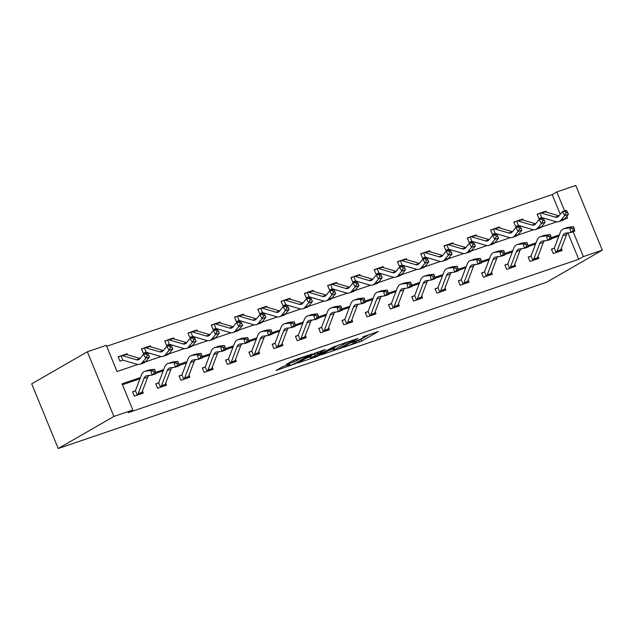 <?xml version="1.0" encoding="UTF-8"?>
<svg xmlns="http://www.w3.org/2000/svg" width="634" height="634" viewBox="0 0 634 634"><rect width="100%" height="100%" fill="white"/><g stroke="black" fill="none" stroke-linecap="round" stroke-linejoin="round"><path stroke-width="0.95" d="M343.351 347.432L361.665 341.132L378.316 331.479L362.68 337.003A5.96 0.539 157.7 0 1 365.279 336.424A5.96 0.539 157.7 0 1 364.455 337.09L363.092 337.874A5.96 0.539 157.7 0 1 355.492 341.147L351.815 342.55L354.216 341.885A5.96 0.539 157.7 0 1 356.815 341.306A5.96 0.539 157.7 0 1 355.991 341.972L354.62 342.756A5.96 0.539 157.7 0 1 347.02 346.029L343.351 347.432M282.463 366.793L276.044 370.494L295.698 363.591L312.348 353.938L294.255 360.001L286.069 364.431L294.279 361.737L299.406 359.121A4.985 0.452 157.7 0 1 304.502 356.839A4.985 0.452 157.7 0 1 307.934 355.896A4.985 0.452 157.7 0 1 307.236 356.459L296.45 362.672A4.985 0.452 157.7 0 1 291.347 364.962A4.985 0.452 157.7 0 1 287.923 365.897A4.985 0.452 157.7 0 1 288.613 365.342L289.857 364.281L282.463 366.793M583.351 256.611L578.715 259.282L128.187 412.671L132.823 410L113.882 416.451L58.225 448.523L546.651 282.233L602.3 250.161L583.351 256.611L573.152 231.735M321.034 354.961L341.243 348.082L357.885 338.429L337.423 345.522L321.034 354.961M316.097 356.863L298.004 362.925L314.654 353.273L325.234 349.548L318.07 353.796L323.784 351.941L335.315 346.093L318.474 355.832L316.097 356.863L315.938 356.474M137.871 364.455L117.052 371.54L106.298 345.316L87.349 351.767L31.7 383.839L58.225 448.523M578.715 259.282L567.961 233.066L567.24 233.312M558.839 236.165L551.382 238.709M545.644 240.658L543.964 241.229M535.571 244.09L528.114 246.626M522.368 248.583L520.696 249.154M512.296 252.015L504.838 254.551M499.101 256.508L497.421 257.079M489.028 259.94L481.571 262.476M475.825 264.433L474.153 265.004M465.752 267.857L458.295 270.401M452.557 272.351L450.877 272.929M442.484 275.782L435.027 278.326M429.281 280.276L427.609 280.846M419.209 283.707L411.751 286.243M406.014 288.201L404.333 288.771M395.933 291.632L388.476 294.168M382.738 296.126L381.058 296.696M372.665 299.557L365.208 302.093M359.462 304.051L357.79 304.621M349.389 307.474L341.932 310.018M336.194 311.968L334.514 312.538M326.122 315.399L318.664 317.943M312.919 319.893L311.246 320.463M302.846 323.324L295.389 325.86M289.651 327.818L287.971 328.388M279.578 331.249L272.121 333.785M266.375 335.743L264.703 336.313M256.302 339.174L248.845 341.71M243.107 343.668L241.427 344.238M233.027 347.091L225.577 349.635M219.832 351.585L218.159 352.155M209.759 355.016L202.301 357.552M196.556 359.51L194.884 360.08M186.483 362.941L179.026 365.477M173.288 367.435L171.608 368.005M163.215 370.866L155.758 373.402M150.012 375.36L148.34 375.93M139.94 378.783L122.465 384.735M553.862 248.322L551.437 249.146L553.228 253.521L562.184 250.47L561.336 248.401M530.587 256.247L528.162 257.071L529.961 261.446L538.908 258.395L538.06 256.326M507.311 264.172L504.894 264.996L506.685 269.363L515.632 266.32L514.784 264.251M484.043 272.097L481.618 272.921L483.409 277.288L492.364 274.245L491.516 272.176M460.767 280.014L458.35 280.838L460.141 285.213L469.089 282.162L468.241 280.101M437.5 287.939L435.075 288.763L436.866 293.138L445.821 290.087L444.973 288.018M414.224 295.864L411.807 296.688L413.598 301.055L422.545 298.012L421.697 295.943M390.956 303.789L388.531 304.613L390.322 308.98L399.277 305.937L398.429 303.868M367.68 311.714L365.255 312.538L367.054 316.905L376.002 313.862L375.154 311.793M342.106 320.749L344.436 319.615L341.988 320.455L343.779 324.83L352.734 321.779L351.886 319.718M321.137 327.556L318.712 328.38L320.503 332.755L329.458 329.704L328.61 327.635M297.861 335.481L295.444 336.305L297.235 340.672L306.182 337.629L305.334 335.56M274.593 343.406L272.168 344.23L273.959 348.597L282.915 345.554L282.067 343.485M251.318 351.323L248.9 352.155L250.692 356.522L259.639 353.471L258.791 351.41M228.05 359.248L225.625 360.072L227.416 364.447L236.371 361.396L235.523 359.327M204.774 367.173L202.349 367.997L204.148 372.372L213.095 369.321L212.247 367.252M181.498 375.098L179.081 375.922L180.872 380.289L189.828 377.246L188.98 375.177M158.231 383.023L155.805 383.847L157.604 388.214L166.552 385.171L165.704 383.102M134.955 390.94L132.538 391.764L134.329 396.139L143.276 393.088L142.428 391.027M560.258 214.276L552.19 194.598L106.694 346.275M546.484 212.208L546.048 211.138L544.241 211.756M537.212 214.474L539.55 213.341L537.101 214.181L538.892 218.556L541.721 217.589M523.216 220.133L522.773 219.063L520.966 219.673M516.242 221.282L513.825 222.106L515.616 226.481L518.446 225.514M499.941 228.058L499.505 226.98L497.698 227.598M492.975 229.207L490.55 230.031L492.349 234.398L495.178 233.439M476.673 235.975L476.229 234.905L474.422 235.523M467.401 238.241L469.731 237.116L467.282 237.956L469.073 242.323L471.902 241.364M453.397 243.9L452.961 242.83L451.154 243.448M446.431 245.057L444.006 245.881L445.797 250.248L448.634 249.281M430.129 251.825L429.686 250.755L427.879 251.365M423.155 252.974L420.738 253.798L422.529 258.173L425.359 257.206M406.854 259.75L406.418 258.68L404.611 259.29M399.888 260.899L397.463 261.723L399.254 266.098L401.679 265.274M383.578 267.675L383.142 266.597L381.335 267.215M376.612 268.824L374.195 269.648L375.986 274.015L378.815 273.056M360.31 275.592L359.866 274.522L358.059 275.14M353.344 276.749L350.919 277.573L352.71 281.94L355.539 280.981M337.034 283.517L336.599 282.447L334.792 283.065M330.068 284.666L327.643 285.49L329.442 289.865L331.859 289.041M313.767 291.442L313.323 290.372L311.516 290.982M306.793 292.591L304.375 293.415L306.167 297.79L308.996 296.823M290.491 299.367L290.055 298.297L288.248 298.907M283.525 300.516L281.1 301.34L282.891 305.715L285.728 304.748M267.223 307.284L266.779 306.214L264.972 306.832M260.249 308.441L257.832 309.265L259.623 313.632L262.04 312.808M243.947 315.209L243.511 314.139L241.705 314.757M234.675 317.476L237.013 316.35L234.556 317.19L236.347 321.557L239.184 320.59M220.672 323.134L220.236 322.064L218.429 322.682M213.706 324.283L211.288 325.107L213.079 329.482L215.909 328.515M197.404 331.059L196.96 329.989L195.153 330.599M190.438 332.208L188.013 333.032L189.804 337.407L192.641 336.44M174.128 338.984L173.692 337.906L171.885 338.524M167.162 340.133L164.737 340.957L166.536 345.324L169.365 344.365M150.86 346.901L150.417 345.831L148.61 346.449M143.886 348.058L141.469 348.882L143.26 353.249L146.089 352.29M127.585 354.826L127.149 353.756L125.342 354.374M120.618 355.983L118.193 356.807L119.992 361.174L122.822 360.207M552.19 194.598L556.826 191.928L575.775 185.477L602.3 250.161M87.349 351.767L113.882 416.451M140.423 377.531L122.069 383.776L132.823 410M559.323 234.913L551.231 237.663M536.047 242.838L527.964 245.588M512.779 250.755L504.688 253.513M489.503 258.68L481.42 261.438M466.228 266.605L458.144 269.355M442.96 274.53L434.876 277.28M419.684 282.455L411.601 285.205M396.416 290.372L388.325 293.13M373.141 298.297L365.057 301.047M349.873 306.222L341.781 308.972M326.597 314.147L318.514 316.897M303.329 322.064L295.238 324.822M280.054 329.989L271.97 332.747M256.778 337.914L248.694 340.664M233.51 345.839L225.419 348.589M210.234 353.764L202.151 356.514M186.967 361.681L178.875 364.439M163.691 369.606L155.607 372.364M564.331 219.261L567.581 218.151L566.812 216.281M564.601 210.892L556.826 191.928M145.432 361.879L161.139 356.53M168.699 353.954L184.415 348.605M191.975 346.029L207.683 340.68M215.243 338.112L230.958 332.763M238.519 330.187L254.234 324.838M261.787 322.262L277.502 316.913M285.062 314.337L300.778 308.988M308.338 306.412L324.045 301.063M331.606 298.495L347.321 293.146M354.882 290.57L370.589 285.221M378.149 282.645L393.865 277.296M401.425 274.72L417.14 269.371M424.693 266.803L440.408 261.454M447.969 258.878L463.684 253.529M471.244 250.953L486.952 245.604M494.512 243.028L510.227 237.679M517.788 235.103L533.495 229.754M541.056 227.186L556.771 221.837M567.961 233.066L568.421 232.797M546.048 211.138L544.939 211.772M522.773 219.063L521.671 219.697M499.505 226.98L498.395 227.622M476.229 234.905L475.128 235.547M452.961 242.83L451.852 243.464M429.686 250.755L428.584 251.389M406.418 258.68L405.308 259.314M383.142 266.597L382.04 267.239M359.866 274.522L358.765 275.164M336.599 282.447L335.489 283.081M313.323 290.372L312.221 291.006M290.055 298.297L288.946 298.931M266.779 306.214L265.678 306.856M243.511 314.139L242.402 314.773M220.236 322.064L219.134 322.698M196.96 329.989L195.858 330.623M173.692 337.906L172.583 338.548M150.417 345.831L149.315 346.473M127.149 353.756L126.039 354.39M356.704 341.037L360.952 339.38L369.796 334.284M328.571 350.618L333.31 349.009M338.532 348.922L354.58 339.919L352.068 340.616A5.96 0.539 157.7 0 0 344.468 343.897L334.633 349.564A5.96 0.539 157.7 0 0 333.809 350.23A5.96 0.539 157.7 0 0 336.408 349.643L338.532 348.922M333.809 350.23L333.088 348.478A5.96 0.539 157.7 0 1 333.92 347.812L339.467 344.611M310.224 356.863L305.802 358.368M311.429 357.56A4.985 0.452 157.7 0 0 310.739 358.115A4.985 0.452 157.7 0 0 314.163 357.18A4.985 0.452 157.7 0 0 319.267 354.897L323.324 352.496L317.61 354.351L311.429 357.56L310.715 355.817A4.985 0.452 157.7 0 0 310.026 356.371L310.739 358.115M310.715 355.817L317.491 352.393M567.581 212.342L566.677 210.757L565.187 211.265L566.091 212.85L567.581 212.342L568.413 214.332L564.68 215.608L561.042 220.053A14.233 7.925 71.2 0 1 558.839 221.631A14.233 7.925 71.2 0 1 555.788 221.631L542.03 217.605A1.894 1.054 -108.8 0 0 541.824 217.573L541.309 217.731M539.55 213.341L540.01 213.151A6.641 3.701 71.2 0 1 540.097 213.119A6.641 3.701 71.2 0 1 541.523 213.119L555.273 217.137A9.486 5.286 -108.8 0 0 557.31 217.137A9.486 5.286 -108.8 0 0 558.776 216.083L562.421 211.637L566.146 210.369L566.677 210.757M568.413 214.332L564.767 218.778A14.233 7.925 71.2 0 1 562.564 220.355L558.839 221.631M540.01 213.151L541.69 217.597M543.734 211.883A6.641 3.701 71.2 0 1 543.821 211.851A6.641 3.701 71.2 0 1 545.248 211.843L558.966 215.861L555.273 217.137M566.091 212.85L564.68 215.608L562.421 211.637L565.187 211.265M559.759 251.294L559.854 251.175A6.641 3.701 -108.8 0 0 560.805 249.78L566.637 234.477A9.486 5.286 71.2 0 1 567.557 232.908M574.594 230.055L574.095 228.232L572.605 228.739L573.096 230.562L574.594 230.055L574.697 231.212L570.965 232.48L569.736 227.923L564.537 228.573A14.233 7.925 -108.8 0 0 563.65 228.779A14.233 7.925 -108.8 0 0 560.242 232.496L554.417 247.799A1.894 1.054 71.2 0 1 554.306 248.013L556.121 252.443L555.653 252.697M551.556 249.439L554.306 248.013M556.121 252.443A6.641 3.701 -108.8 0 0 557.08 251.056L562.905 235.745A9.486 5.286 71.2 0 1 565.171 233.264A9.486 5.286 71.2 0 1 565.766 233.13L570.965 232.48L573.096 230.562M572.605 228.739L569.736 227.923L573.461 226.655L568.262 227.305A14.233 7.925 -108.8 0 0 567.375 227.503L563.65 228.779M573.461 226.655L574.095 228.232M513.944 222.399L516.734 221.076A6.641 3.701 71.2 0 1 516.821 221.044A6.641 3.701 71.2 0 1 518.247 221.036L532.005 225.062A9.486 5.286 -108.8 0 0 534.034 225.062A9.486 5.286 -108.8 0 0 535.508 224.008L539.146 219.562L542.878 218.294L543.401 218.682L541.911 219.19L542.815 220.775L544.313 220.267L543.401 218.682M544.313 220.267L545.137 222.257L541.412 223.525L537.767 227.971A14.233 7.925 71.2 0 1 535.564 229.548A14.233 7.925 71.2 0 1 532.512 229.556L518.763 225.53A1.894 1.054 -108.8 0 0 518.549 225.498L518.041 225.656M545.137 222.257L541.499 226.703A14.233 7.925 71.2 0 1 539.296 228.28L535.564 229.548M516.734 221.076L518.422 225.522M520.466 219.8A6.641 3.701 71.2 0 1 520.554 219.768A6.641 3.701 71.2 0 1 521.98 219.768L535.69 223.778M542.815 220.775L541.412 223.525L539.146 219.562L541.911 219.19M490.668 230.316L493.466 228.993A6.641 3.701 71.2 0 1 493.553 228.961A6.641 3.701 71.2 0 1 494.972 228.961L508.73 232.987A9.486 5.286 -108.8 0 0 510.766 232.987A9.486 5.286 -108.8 0 0 512.232 231.933L515.878 227.487L519.603 226.219L520.134 226.607L518.644 227.115L519.547 228.7L521.037 228.192L520.134 226.607M521.037 228.192L521.869 230.182L518.136 231.45L514.499 235.896A14.233 7.925 71.2 0 1 512.296 237.473A14.233 7.925 71.2 0 1 509.245 237.481L495.487 233.455A1.894 1.054 -108.8 0 0 495.281 233.423L494.766 233.574M521.869 230.182L518.224 234.628A14.233 7.925 71.2 0 1 516.021 236.205L512.296 237.473M493.466 228.993L495.146 233.447M497.191 227.725A6.641 3.701 71.2 0 1 497.278 227.693A6.641 3.701 71.2 0 1 498.704 227.693L512.415 231.703M519.547 228.7L518.136 231.45L515.878 227.487L518.644 227.115M551.318 237.98L550.827 236.157L549.337 236.664L549.829 238.487L551.318 237.98L551.421 239.137L547.697 240.405L546.46 235.848L541.262 236.498A14.233 7.925 -108.8 0 0 540.374 236.696A14.233 7.925 -108.8 0 0 536.966 240.413L531.141 255.724A1.894 1.054 71.2 0 1 531.038 255.938L532.853 260.368L532.409 260.606L536.578 259.092A6.641 3.701 -108.8 0 0 537.537 257.705L543.362 242.394A9.486 5.286 71.2 0 1 544.289 240.833M528.28 257.364L531.038 255.938M532.853 260.368A6.641 3.701 -108.8 0 0 533.804 258.973L539.629 243.67A9.486 5.286 71.2 0 1 541.904 241.189A9.486 5.286 71.2 0 1 542.498 241.055L547.697 240.405L549.829 238.487M549.337 236.664L546.46 235.848L550.193 234.58L544.994 235.23A14.233 7.925 -108.8 0 0 544.107 235.428L540.374 236.696M550.193 234.58L550.827 236.157M528.043 245.897L527.551 244.074L526.061 244.581L526.553 246.404L528.043 245.897L528.154 247.062L524.421 248.33L523.193 243.773L517.994 244.423A14.233 7.925 -108.8 0 0 517.098 244.621A14.233 7.925 -108.8 0 0 513.699 248.338L507.874 263.649A1.894 1.054 71.2 0 1 507.763 263.863L509.577 268.285L509.134 268.523L513.31 267.017A6.641 3.701 -108.8 0 0 514.261 265.63L520.086 250.319A9.486 5.286 71.2 0 1 521.013 248.758M505.013 265.281L507.763 263.863M509.577 268.285A6.641 3.701 -108.8 0 0 510.536 266.898L516.361 251.587A9.486 5.286 71.2 0 1 518.628 249.114A9.486 5.286 71.2 0 1 519.222 248.98L524.421 248.33L526.553 246.404M526.061 244.581L523.193 243.773L526.917 242.497L521.719 243.147A14.233 7.925 -108.8 0 0 520.831 243.353L517.098 244.621M526.917 242.497L527.551 244.074M497.761 236.11L496.858 234.525L495.368 235.032L496.271 236.625L497.761 236.11L498.593 238.107L494.869 239.375L491.223 243.821A14.233 7.925 71.2 0 1 489.02 245.398A14.233 7.925 71.2 0 1 485.969 245.398L472.211 241.38A1.894 1.054 -108.8 0 0 472.005 241.348L471.498 241.499M469.731 237.116L470.19 236.918A6.641 3.701 71.2 0 1 470.277 236.886A6.641 3.701 71.2 0 1 471.704 236.886L485.462 240.912A9.486 5.286 -108.8 0 0 487.491 240.904A9.486 5.286 -108.8 0 0 488.957 239.858L492.602 235.412L496.335 234.136L496.858 234.525M498.593 238.107L494.956 242.553A14.233 7.925 71.2 0 1 492.753 244.13L489.02 245.398M470.19 236.918L471.87 241.364M473.923 235.65A6.641 3.701 71.2 0 1 474.01 235.618A6.641 3.701 71.2 0 1 475.429 235.618L489.147 239.628M496.271 236.625L494.869 239.375L492.602 235.412L495.368 235.032M444.125 246.166L446.922 244.843A6.641 3.701 71.2 0 1 447.01 244.811A6.641 3.701 71.2 0 1 448.428 244.811L462.186 248.837A9.486 5.286 -108.8 0 0 464.223 248.829A9.486 5.286 -108.8 0 0 465.689 247.775L469.326 243.329L473.059 242.061L473.59 242.45L472.092 242.957L473.004 244.542L474.494 244.035L473.59 242.45M474.494 244.035L475.326 246.024L471.593 247.3L467.947 251.746A14.233 7.925 71.2 0 1 465.744 253.323A14.233 7.925 71.2 0 1 462.701 253.323L448.943 249.297A1.894 1.054 -108.8 0 0 448.737 249.265L448.222 249.424M475.326 246.024L471.68 250.47A14.233 7.925 71.2 0 1 469.477 252.055L465.744 253.323M446.922 244.843L448.603 249.289M450.647 243.575A6.641 3.701 71.2 0 1 450.734 243.543A6.641 3.701 71.2 0 1 452.161 243.535L465.871 247.553M473.004 244.542L471.593 247.3L469.326 243.329L472.092 242.957M420.857 254.091L423.647 252.768A6.641 3.701 71.2 0 1 423.734 252.736A6.641 3.701 71.2 0 1 425.16 252.728L438.91 256.754A9.486 5.286 -108.8 0 0 440.947 256.754A9.486 5.286 -108.8 0 0 442.413 255.7L446.059 251.254L449.783 249.986L450.314 250.375L448.824 250.882L449.728 252.467L451.218 251.96L450.314 250.375M451.218 251.96L452.05 253.949L448.317 255.217L444.68 259.663A14.233 7.925 71.2 0 1 442.477 261.248A14.233 7.925 71.2 0 1 439.425 261.248L425.668 257.222A1.894 1.054 -108.8 0 0 425.462 257.19L424.946 257.349M452.05 253.949L448.404 258.395A14.233 7.925 71.2 0 1 446.209 259.972L442.477 261.248M423.647 252.768L425.327 257.214M427.379 251.5A6.641 3.701 71.2 0 1 427.467 251.46A6.641 3.701 71.2 0 1 428.885 251.46L442.603 255.478M449.728 252.467L448.317 255.217L446.059 251.254L448.824 250.882M489.939 275.069L490.034 274.942A6.641 3.701 -108.8 0 0 490.993 273.555L496.818 258.244A9.486 5.286 71.2 0 1 497.738 256.675M504.775 253.822L504.284 251.999L502.786 252.506L503.285 254.329L504.775 253.822L504.878 254.979L501.153 256.255L499.917 251.69L494.718 252.34A14.233 7.925 -108.8 0 0 493.831 252.546A14.233 7.925 -108.8 0 0 490.423 256.263L484.598 271.574A1.894 1.054 71.2 0 1 484.487 271.788L486.302 276.21L485.834 276.464M481.737 273.206L484.487 271.788M486.302 276.21A6.641 3.701 -108.8 0 0 487.261 274.823L493.086 259.512A9.486 5.286 71.2 0 1 495.36 257.039A9.486 5.286 71.2 0 1 495.954 256.897L501.153 256.255L503.285 254.329M502.786 252.506L499.917 251.69L503.65 250.422L498.451 251.072A14.233 7.925 -108.8 0 0 497.555 251.278L493.831 252.546M503.65 250.422L504.284 251.999M481.499 261.747L481.008 259.924L479.518 260.431L480.009 262.254L481.499 261.747L481.61 262.904L477.877 264.172L476.649 259.615L471.442 260.265A14.233 7.925 -108.8 0 0 470.555 260.471A14.233 7.925 -108.8 0 0 467.155 264.188L461.322 279.491A1.894 1.054 71.2 0 1 461.219 279.705L463.034 284.135L462.59 284.373L466.767 282.867A6.641 3.701 -108.8 0 0 467.718 281.48L473.543 266.169A9.486 5.286 71.2 0 1 474.47 264.6M458.469 281.131L461.219 279.705M463.034 284.135A6.641 3.701 -108.8 0 0 463.993 282.748L469.818 267.437A9.486 5.286 71.2 0 1 472.084 264.957A9.486 5.286 71.2 0 1 472.679 264.822L477.877 264.172L480.009 262.254M479.518 260.431L476.649 259.615L480.374 258.347L475.175 258.997A14.233 7.925 -108.8 0 0 474.287 259.203L470.555 260.471M480.374 258.347L481.008 259.924M443.396 290.911L443.491 290.784A6.641 3.701 -108.8 0 0 444.45 289.397L450.275 274.094A9.486 5.286 71.2 0 1 451.194 272.525M458.231 269.672L457.74 267.849L456.242 268.356L456.734 270.179L458.231 269.672L458.334 270.829L454.602 272.097L453.373 267.54L448.175 268.19A14.233 7.925 -108.8 0 0 447.287 268.396A14.233 7.925 -108.8 0 0 443.879 272.113L438.054 287.416A1.894 1.054 71.2 0 1 437.943 287.63L439.758 292.06L439.291 292.314M435.193 289.056L437.943 287.63M439.758 292.06A6.641 3.701 -108.8 0 0 440.717 290.673L446.542 275.362A9.486 5.286 71.2 0 1 448.817 272.882A9.486 5.286 71.2 0 1 449.403 272.747L454.602 272.097L456.734 270.179M456.242 268.356L453.373 267.54L457.106 266.272L451.899 266.922A14.233 7.925 -108.8 0 0 451.012 267.12L447.287 268.396M457.106 266.272L457.74 267.849M397.581 262.016L400.371 260.693A6.641 3.701 71.2 0 1 400.458 260.653A6.641 3.701 71.2 0 1 401.885 260.653L415.642 264.679A9.486 5.286 -108.8 0 0 417.671 264.679A9.486 5.286 -108.8 0 0 419.145 263.625L422.783 259.179L426.516 257.911L427.047 258.3L425.549 258.807L426.46 260.392L427.95 259.885L427.047 258.3M427.95 259.885L428.774 261.874L425.137 266.32A14.233 7.925 71.2 0 1 422.933 267.897L419.201 269.165A14.233 7.925 71.2 0 1 416.15 269.173L402.4 265.147A1.894 1.054 -108.8 0 0 402.186 265.115L401.71 265.258L402.186 265.115L400.371 260.693M428.774 261.874L425.049 263.142L421.404 267.588A14.233 7.925 71.2 0 1 419.201 269.165M404.104 259.417A6.641 3.701 71.2 0 1 404.191 259.385A6.641 3.701 71.2 0 1 405.617 259.385L419.328 263.395M426.46 260.392L425.049 263.142L422.783 259.179L425.549 258.807M420.128 298.836L420.215 298.709A6.641 3.701 -108.8 0 0 421.174 297.322L426.999 282.011A9.486 5.286 71.2 0 1 427.926 280.45M434.956 277.597L434.464 275.766L432.974 276.281L433.466 278.104L434.956 277.597L435.067 278.754L431.334 280.022L430.098 275.465L424.899 276.115A14.233 7.925 -108.8 0 0 424.011 276.313A14.233 7.925 -108.8 0 0 420.604 280.03L414.779 295.341A1.894 1.054 71.2 0 1 414.676 295.555L416.49 299.977L416.015 300.231M411.926 296.974L414.676 295.555M416.49 299.977A6.641 3.701 -108.8 0 0 417.441 298.59L423.274 283.287A9.486 5.286 71.2 0 1 425.541 280.807A9.486 5.286 71.2 0 1 426.135 280.672L431.334 280.022L433.466 278.104M432.974 276.281L430.098 275.465L433.83 274.197L428.632 274.839A14.233 7.925 -108.8 0 0 427.744 275.045L424.011 276.313M433.83 274.197L434.464 275.766M374.314 269.933L377.103 268.61A6.641 3.701 71.2 0 1 377.19 268.578A6.641 3.701 71.2 0 1 378.617 268.578L392.367 272.604A9.486 5.286 -108.8 0 0 394.403 272.604A9.486 5.286 -108.8 0 0 395.87 271.55L399.515 267.104L403.24 265.836L403.771 266.217L402.281 266.732L403.184 268.317L404.674 267.81L403.771 266.217M404.674 267.81L405.506 269.799L401.861 274.245A14.233 7.925 71.2 0 1 399.658 275.822L395.933 277.09A14.233 7.925 71.2 0 1 392.882 277.098L379.124 273.072A1.894 1.054 -108.8 0 0 378.918 273.04L377.103 268.61M405.506 269.799L401.774 271.067L398.136 275.513A14.233 7.925 71.2 0 1 395.933 277.09M380.828 267.342A6.641 3.701 71.2 0 1 380.923 267.31A6.641 3.701 71.2 0 1 382.342 267.31L396.06 271.32M403.184 268.317L401.774 271.067L399.515 267.104L402.281 266.732M396.852 306.761L396.947 306.634A6.641 3.701 -108.8 0 0 397.898 305.247L403.731 289.936A9.486 5.286 71.2 0 1 404.651 288.367M411.688 285.514L411.189 283.691L409.699 284.198L410.19 286.021L411.688 285.514L411.791 286.679L408.058 287.947L406.83 283.39L401.631 284.032A14.233 7.925 -108.8 0 0 400.743 284.238A14.233 7.925 -108.8 0 0 397.336 287.955L391.511 303.266A1.894 1.054 71.2 0 1 391.4 303.48L393.215 307.902L392.747 308.156M388.65 304.899L391.4 303.48M393.215 307.902A6.641 3.701 -108.8 0 0 394.174 306.515L399.999 291.204A9.486 5.286 71.2 0 1 402.265 288.732A9.486 5.286 71.2 0 1 402.859 288.597L408.058 287.947L410.19 286.021M409.699 284.198L406.83 283.39L410.555 282.114L405.356 282.764A14.233 7.925 -108.8 0 0 404.468 282.97L400.743 284.238M410.555 282.114L411.189 283.691M351.038 277.858L353.827 276.535A6.641 3.701 71.2 0 1 353.915 276.503A6.641 3.701 71.2 0 1 355.341 276.503L369.099 280.529A9.486 5.286 -108.8 0 0 371.128 280.521A9.486 5.286 -108.8 0 0 372.602 279.475L376.239 275.029L379.972 273.753L380.495 274.142L379.005 274.649L379.909 276.234L381.406 275.727L380.495 274.142M381.406 275.727L382.231 277.724L378.506 278.992L374.86 283.438A14.233 7.925 71.2 0 1 372.657 285.015A14.233 7.925 71.2 0 1 369.606 285.015L355.856 280.997A1.894 1.054 -108.8 0 0 355.642 280.965L355.135 281.116M382.231 277.724L378.593 282.17A14.233 7.925 71.2 0 1 376.39 283.747L372.657 285.015M353.827 276.535L355.516 280.981M357.56 275.267A6.641 3.701 71.2 0 1 357.647 275.235A6.641 3.701 71.2 0 1 359.074 275.235L372.784 279.245M379.909 276.234L378.506 278.992L376.239 275.029L379.005 274.649M373.584 314.686L373.672 314.559A6.641 3.701 -108.8 0 0 374.631 313.172L380.455 297.861A9.486 5.286 71.2 0 1 381.383 296.292M388.412 293.439L387.921 291.616L386.431 292.123L386.922 293.946L388.412 293.439L388.515 294.596L384.79 295.872L383.554 291.307L378.355 291.957A14.233 7.925 -108.8 0 0 377.468 292.163A14.233 7.925 -108.8 0 0 374.06 295.88L368.235 311.191A1.894 1.054 71.2 0 1 368.132 311.405L369.947 315.827L369.471 316.081M365.374 312.824L368.132 311.405M369.947 315.827A6.641 3.701 -108.8 0 0 370.898 314.44L376.723 299.129A9.486 5.286 71.2 0 1 378.997 296.657A9.486 5.286 71.2 0 1 379.592 296.514L384.79 295.872L386.922 293.946M386.431 292.123L383.554 291.307L387.287 290.039L382.088 290.689A14.233 7.925 -108.8 0 0 381.2 290.895L377.468 292.163M387.287 290.039L387.921 291.616M327.762 285.783L330.56 284.46A6.641 3.701 71.2 0 1 330.647 284.428A6.641 3.701 71.2 0 1 332.065 284.428L345.823 288.446A9.486 5.286 -108.8 0 0 347.86 288.446A9.486 5.286 -108.8 0 0 349.326 287.392L352.972 282.946L356.696 281.678L357.227 282.067L355.737 282.574L356.641 284.159L358.131 283.652L357.227 282.067M358.131 283.652L358.963 285.641L355.317 290.087A14.233 7.925 71.2 0 1 353.114 291.664L349.389 292.94A14.233 7.925 71.2 0 1 346.338 292.94L332.581 288.914A1.894 1.054 -108.8 0 0 332.374 288.882L331.891 289.025L332.374 288.882L330.56 284.46M358.963 285.641L355.23 286.917L351.593 291.363A14.233 7.925 71.2 0 1 349.389 292.94M334.284 283.192A6.641 3.701 71.2 0 1 334.372 283.16A6.641 3.701 71.2 0 1 335.798 283.152L349.516 287.17M356.641 284.159L355.23 286.917L352.972 282.946L355.737 282.574M365.136 301.364L364.645 299.541L363.155 300.048L363.647 301.871L365.136 301.364L365.247 302.521L361.515 303.789L360.286 299.232L355.088 299.882A14.233 7.925 -108.8 0 0 354.192 300.088A14.233 7.925 -108.8 0 0 350.792 303.805L344.967 319.108A1.894 1.054 71.2 0 1 344.856 319.322L346.671 323.752L346.227 323.99L350.404 322.484A6.641 3.701 -108.8 0 0 351.355 321.089L357.188 305.786A9.486 5.286 71.2 0 1 358.107 304.217M346.671 323.752A6.641 3.701 -108.8 0 0 347.63 322.365L353.455 307.054A9.486 5.286 71.2 0 1 355.722 304.574A9.486 5.286 71.2 0 1 356.316 304.439L361.515 303.789L363.647 301.871M363.155 300.048L360.286 299.232L364.011 297.964L358.812 298.614A14.233 7.925 -108.8 0 0 357.925 298.82L354.192 300.088M344.436 319.615L344.856 319.322M364.011 297.964L364.645 299.541M304.494 293.708L307.284 292.385A6.641 3.701 71.2 0 1 307.371 292.353A6.641 3.701 71.2 0 1 308.798 292.345L322.555 296.371A9.486 5.286 -108.8 0 0 324.584 296.371A9.486 5.286 -108.8 0 0 326.05 295.317L329.696 290.871L333.429 289.603L333.952 289.992L332.462 290.499L333.365 292.084L334.863 291.577L333.952 289.992M334.863 291.577L335.687 293.566L332.05 298.012A14.233 7.925 71.2 0 1 329.846 299.589L326.114 300.857A14.233 7.925 71.2 0 1 323.063 300.865L309.305 296.839A1.894 1.054 -108.8 0 0 309.099 296.807L307.284 292.385M335.687 293.566L331.962 294.834L328.317 299.28A14.233 7.925 71.2 0 1 326.114 300.857M311.017 291.109A6.641 3.701 71.2 0 1 311.104 291.077A6.641 3.701 71.2 0 1 312.522 291.077L326.241 295.087M333.365 292.084L331.962 294.834L329.696 290.871L332.462 290.499M341.869 309.289L341.377 307.466L339.879 307.973L340.379 309.796L341.869 309.289L341.972 310.446L338.247 311.714L337.011 307.157L331.812 307.807A14.233 7.925 -108.8 0 0 330.924 308.013A14.233 7.925 -108.8 0 0 327.516 311.722L321.692 327.033A1.894 1.054 71.2 0 1 321.581 327.247L323.403 331.677L322.96 331.915L327.128 330.401A6.641 3.701 -108.8 0 0 328.087 329.014L333.912 313.711A9.486 5.286 71.2 0 1 334.831 312.142M318.831 328.674L321.581 327.247M323.403 331.677A6.641 3.701 -108.8 0 0 324.354 330.282L330.179 314.979A9.486 5.286 71.2 0 1 332.454 312.499A9.486 5.286 71.2 0 1 333.048 312.364L338.247 311.714L340.379 309.796M339.879 307.973L337.011 307.157L340.743 305.889L335.544 306.539A14.233 7.925 -108.8 0 0 334.657 306.737L330.924 308.013M340.743 305.889L341.377 307.466M281.219 301.625L284.016 300.302A6.641 3.701 71.2 0 1 284.103 300.27A6.641 3.701 71.2 0 1 285.522 300.27L299.28 304.296A9.486 5.286 -108.8 0 0 301.316 304.296A9.486 5.286 -108.8 0 0 302.783 303.242L306.42 298.796L310.153 297.528L310.684 297.917L309.194 298.424L310.097 300.009L311.587 299.502L310.684 297.917M311.587 299.502L312.419 301.491L308.687 302.759L305.041 307.205A14.233 7.925 71.2 0 1 302.846 308.782A14.233 7.925 71.2 0 1 299.795 308.79L286.037 304.764A1.894 1.054 -108.8 0 0 285.831 304.732L285.316 304.891M312.419 301.491L308.774 305.937A14.233 7.925 71.2 0 1 306.571 307.514L302.846 308.782M284.016 300.302L285.696 304.756M287.741 299.034A6.641 3.701 71.2 0 1 287.828 299.002A6.641 3.701 71.2 0 1 289.255 299.002L302.965 303.012M310.097 300.009L308.687 302.759L306.42 298.796L309.194 298.424M318.593 317.206L318.102 315.383L316.612 315.891L317.103 317.721L318.593 317.206L318.704 318.371L314.971 319.639L313.743 315.082L308.544 315.732A14.233 7.925 -108.8 0 0 307.648 315.93A14.233 7.925 -108.8 0 0 304.249 319.647L298.416 334.958A1.894 1.054 71.2 0 1 298.313 335.172L300.128 339.594L299.684 339.84L303.86 338.326A6.641 3.701 -108.8 0 0 304.811 336.939L310.636 321.628A9.486 5.286 71.2 0 1 311.563 320.067M295.563 336.591L298.313 335.172M300.128 339.594A6.641 3.701 -108.8 0 0 301.087 338.207L306.911 322.904A9.486 5.286 71.2 0 1 309.178 320.424A9.486 5.286 71.2 0 1 309.772 320.289L314.971 319.639L317.103 317.721M316.612 315.891L313.743 315.082L317.468 313.814L312.269 314.456A14.233 7.925 -108.8 0 0 311.381 314.662L307.648 315.93M317.468 313.814L318.102 315.383M257.951 309.55L260.74 308.227A6.641 3.701 71.2 0 1 260.828 308.195A6.641 3.701 71.2 0 1 262.254 308.195L276.004 312.221A9.486 5.286 -108.8 0 0 278.041 312.213A9.486 5.286 -108.8 0 0 279.507 311.167L283.152 306.721L286.885 305.445L287.408 305.834L285.918 306.349L286.822 307.934L288.312 307.427L287.408 305.834M288.312 307.427L289.144 309.416L285.506 313.862A14.233 7.925 71.2 0 1 283.303 315.439L279.57 316.707A14.233 7.925 71.2 0 1 276.519 316.715L262.761 312.689A1.894 1.054 -108.8 0 0 262.555 312.657L262.072 312.792L262.555 312.657L260.74 308.227M289.144 309.416L285.411 310.684L281.773 315.13A14.233 7.925 71.2 0 1 279.57 316.707M264.473 306.959A6.641 3.701 71.2 0 1 264.56 306.927A6.641 3.701 71.2 0 1 265.979 306.927L279.697 310.937M286.822 307.934L285.411 310.684L283.152 306.721L285.918 306.349M295.325 325.131L294.834 323.308L293.336 323.815L293.835 325.638L295.325 325.131L295.428 326.288L291.703 327.564L290.467 323.007L285.268 323.649A14.233 7.925 -108.8 0 0 284.381 323.855A14.233 7.925 -108.8 0 0 280.973 327.572L275.148 342.883A1.894 1.054 71.2 0 1 275.037 343.097L276.852 347.519L276.416 347.757L280.585 346.251A6.641 3.701 -108.8 0 0 281.544 344.864L287.368 329.553A9.486 5.286 71.2 0 1 288.288 327.984M272.287 344.516L275.037 343.097M276.852 347.519A6.641 3.701 -108.8 0 0 277.811 346.132L283.636 330.821A9.486 5.286 71.2 0 1 285.91 328.349A9.486 5.286 71.2 0 1 286.497 328.214L291.703 327.564L293.835 325.638M293.336 323.815L290.467 323.007L294.2 321.731L289.001 322.381A14.233 7.925 -108.8 0 0 288.105 322.587L284.381 323.855M294.2 321.731L294.834 323.308M265.044 315.344L264.14 313.759L262.642 314.266L263.554 315.851L265.044 315.344L265.868 317.341L262.143 318.609L258.498 323.055A14.233 7.925 71.2 0 1 256.294 324.632A14.233 7.925 71.2 0 1 253.243 324.632L239.493 320.606A1.894 1.054 -108.8 0 0 239.287 320.582L238.772 320.733M237.013 316.35L237.465 316.152A6.641 3.701 71.2 0 1 237.56 316.12A6.641 3.701 71.2 0 1 238.978 316.12L252.736 320.146A9.486 5.286 -108.8 0 0 254.773 320.138A9.486 5.286 -108.8 0 0 256.239 319.092L259.877 314.638L263.609 313.37L264.14 313.759M265.868 317.341L262.23 321.787A14.233 7.925 71.2 0 1 260.027 323.364L256.294 324.632M237.465 316.152L239.153 320.598M241.197 314.884A6.641 3.701 71.2 0 1 241.285 314.852A6.641 3.701 71.2 0 1 242.711 314.852L256.421 318.862M263.554 315.851L262.143 318.609L259.877 314.638L262.642 314.266M257.222 354.295L257.309 354.176A6.641 3.701 -108.8 0 0 258.268 352.789L264.093 337.478A9.486 5.286 71.2 0 1 265.02 335.909M272.049 333.056L271.558 331.233L270.068 331.74L270.559 333.563L272.049 333.056L272.16 334.213L268.428 335.481L267.191 330.924L261.993 331.574A14.233 7.925 -108.8 0 0 261.105 331.78A14.233 7.925 -108.8 0 0 257.705 335.497L251.872 350.808A1.894 1.054 71.2 0 1 251.769 351.014L253.584 355.444L253.109 355.698M249.019 352.441L251.769 351.014M253.584 355.444A6.641 3.701 -108.8 0 0 254.535 354.057L260.368 338.746A9.486 5.286 71.2 0 1 262.635 336.266A9.486 5.286 71.2 0 1 263.229 336.131L268.428 335.481L270.559 333.563M270.068 331.74L267.191 330.924L270.924 329.656L265.725 330.306A14.233 7.925 -108.8 0 0 264.838 330.512L261.105 331.78M270.924 329.656L271.558 331.233M211.407 325.401L214.197 324.077A6.641 3.701 71.2 0 1 214.284 324.045A6.641 3.701 71.2 0 1 215.711 324.045L229.46 328.063A9.486 5.286 -108.8 0 0 231.497 328.063A9.486 5.286 -108.8 0 0 232.963 327.009L236.609 322.563L240.334 321.295L240.865 321.684L239.375 322.191L240.278 323.776L241.768 323.269L240.865 321.684M241.768 323.269L242.6 325.258L238.867 326.534L235.23 330.98A14.233 7.925 71.2 0 1 233.027 332.557A14.233 7.925 71.2 0 1 229.976 332.557L216.218 328.531A1.894 1.054 -108.8 0 0 216.012 328.499L215.497 328.658M242.6 325.258L238.955 329.704A14.233 7.925 71.2 0 1 236.751 331.281L233.027 332.557M214.197 324.077L215.877 328.523M217.922 322.809A6.641 3.701 71.2 0 1 218.017 322.777A6.641 3.701 71.2 0 1 219.435 322.769L233.153 326.787M240.278 323.776L238.867 326.534L236.609 322.563L239.375 322.191M248.782 340.981L248.282 339.158L246.792 339.666L247.284 341.488L248.782 340.981L248.885 342.138L245.152 343.406L243.924 338.849L238.725 339.499A14.233 7.925 -108.8 0 0 237.837 339.705A14.233 7.925 -108.8 0 0 234.429 343.422L228.605 358.725A1.894 1.054 71.2 0 1 228.494 358.939L230.308 363.369L229.873 363.607L234.041 362.101A6.641 3.701 -108.8 0 0 235 360.706L240.825 345.403A9.486 5.286 71.2 0 1 241.744 343.834M225.744 360.366L228.494 358.939M230.308 363.369A6.641 3.701 -108.8 0 0 231.267 361.982L237.092 346.671A9.486 5.286 71.2 0 1 239.367 344.191A9.486 5.286 71.2 0 1 239.953 344.056L245.152 343.406L247.284 341.488M246.792 339.666L243.924 338.849L247.648 337.581L242.45 338.231A14.233 7.925 -108.8 0 0 241.562 338.429L237.837 339.705M247.648 337.581L248.282 339.158M188.132 333.326L190.921 332.002A6.641 3.701 71.2 0 1 191.008 331.97A6.641 3.701 71.2 0 1 192.435 331.962L206.193 335.988A9.486 5.286 -108.8 0 0 208.221 335.988A9.486 5.286 -108.8 0 0 209.696 334.934L213.333 330.488L217.066 329.22L217.597 329.609L216.099 330.116L217.002 331.701L218.5 331.194L217.597 329.609M218.5 331.194L219.324 333.183L215.6 334.451L211.954 338.897A14.233 7.925 71.2 0 1 209.751 340.474A14.233 7.925 71.2 0 1 206.7 340.482L192.95 336.456A1.894 1.054 -108.8 0 0 192.736 336.424L192.229 336.583M219.324 333.183L215.687 337.629A14.233 7.925 71.2 0 1 213.484 339.206L209.751 340.474M190.921 332.002L192.609 336.448M194.654 330.726A6.641 3.701 71.2 0 1 194.741 330.694A6.641 3.701 71.2 0 1 196.168 330.694L209.878 334.704M217.002 331.701L215.6 334.451L213.333 330.488L216.099 330.116M225.506 348.906L225.015 347.083L223.525 347.591L224.016 349.413L225.506 348.906L225.609 350.063L221.884 351.331L220.648 346.774L215.449 347.424A14.233 7.925 -108.8 0 0 214.561 347.622A14.233 7.925 -108.8 0 0 211.154 351.339L205.329 366.65A1.894 1.054 71.2 0 1 205.226 366.864L207.041 371.294L206.597 371.532L210.765 370.018A6.641 3.701 -108.8 0 0 211.724 368.631L217.549 353.32A9.486 5.286 71.2 0 1 218.476 351.759M202.468 368.291L205.226 366.864M207.041 371.294A6.641 3.701 -108.8 0 0 207.992 369.899L213.824 354.596A9.486 5.286 71.2 0 1 216.091 352.116A9.486 5.286 71.2 0 1 216.685 351.981L221.884 351.331L224.016 349.413M223.525 347.591L220.648 346.774L224.381 345.506L219.182 346.156A14.233 7.925 -108.8 0 0 218.294 346.354L214.561 347.622M224.381 345.506L225.015 347.083M164.856 341.243L167.653 339.919A6.641 3.701 71.2 0 1 167.741 339.887A6.641 3.701 71.2 0 1 169.159 339.887L182.917 343.913A9.486 5.286 -108.8 0 0 184.954 343.913A9.486 5.286 -108.8 0 0 186.42 342.859L190.065 338.413L193.79 337.145L194.321 337.534L192.831 338.041L193.735 339.626L195.224 339.119L194.321 337.534M195.224 339.119L196.057 341.108L192.324 342.376L188.686 346.822A14.233 7.925 71.2 0 1 186.483 348.399A14.233 7.925 71.2 0 1 183.432 348.407L169.674 344.381A1.894 1.054 -108.8 0 0 169.468 344.349L168.953 344.5M196.057 341.108L192.411 345.554A14.233 7.925 71.2 0 1 190.208 347.131L186.483 348.399M167.653 339.919L169.333 344.373M171.378 338.651A6.641 3.701 71.2 0 1 171.465 338.619A6.641 3.701 71.2 0 1 172.892 338.619L186.61 342.629M193.735 339.626L192.324 342.376L190.065 338.413L192.831 338.041M187.402 378.07L187.498 377.943A6.641 3.701 -108.8 0 0 188.449 376.556L194.281 361.245A9.486 5.286 71.2 0 1 195.201 359.684M202.238 356.823L201.739 355L200.249 355.508L200.74 357.33L202.238 356.823L202.341 357.988L198.608 359.256L197.38 354.699L192.181 355.349A14.233 7.925 -108.8 0 0 191.294 355.547A14.233 7.925 -108.8 0 0 187.886 359.264L182.061 374.575A1.894 1.054 71.2 0 1 181.95 374.789L183.765 379.211L183.297 379.465M179.2 376.208L181.95 374.789M183.765 379.211A6.641 3.701 -108.8 0 0 184.724 377.824L190.549 362.513A9.486 5.286 71.2 0 1 192.815 360.041A9.486 5.286 71.2 0 1 193.41 359.906L198.608 359.256L200.74 357.33M200.249 355.508L197.38 354.699L201.105 353.423L195.906 354.073A14.233 7.925 -108.8 0 0 195.018 354.279L191.294 355.547M201.105 353.423L201.739 355M141.588 349.168L144.378 347.844A6.641 3.701 71.2 0 1 144.465 347.812A6.641 3.701 71.2 0 1 145.891 347.812L159.649 351.838A9.486 5.286 -108.8 0 0 161.678 351.83A9.486 5.286 -108.8 0 0 163.152 350.784L166.79 346.338L170.522 345.062L171.045 345.451L169.555 345.958L170.459 347.551L171.957 347.036L171.045 345.451M171.957 347.036L172.781 349.033L169.143 353.479A14.233 7.925 71.2 0 1 166.94 355.056L163.207 356.324A14.233 7.925 71.2 0 1 160.156 356.324L146.406 352.306A1.894 1.054 -108.8 0 0 146.192 352.274L144.378 347.844M172.781 349.033L169.056 350.301L165.411 354.747A14.233 7.925 71.2 0 1 163.207 356.324M148.11 346.576A6.641 3.701 71.2 0 1 148.197 346.544A6.641 3.701 71.2 0 1 149.624 346.544L163.334 350.554M170.459 347.551L169.056 350.301L166.79 346.338L169.555 345.958M178.962 364.748L178.471 362.925L176.981 363.433L177.472 365.255L178.962 364.748L179.065 365.905L175.341 367.181L174.104 362.616L168.906 363.266A14.233 7.925 -108.8 0 0 168.018 363.472A14.233 7.925 -108.8 0 0 164.61 367.189L158.785 382.5A1.894 1.054 71.2 0 1 158.682 382.714L160.497 387.136L160.053 387.374L164.222 385.868A6.641 3.701 -108.8 0 0 165.181 384.481L171.006 369.17A9.486 5.286 71.2 0 1 171.925 367.601M155.924 384.133L158.682 382.714M160.497 387.136A6.641 3.701 -108.8 0 0 161.448 385.749L167.273 370.438A9.486 5.286 71.2 0 1 169.547 367.966A9.486 5.286 71.2 0 1 170.142 367.823L175.341 367.181L177.472 365.255M176.981 363.433L174.104 362.616L177.837 361.348L172.638 361.998A14.233 7.925 -108.8 0 0 171.751 362.204L168.018 363.472M177.837 361.348L178.471 362.925M118.312 357.093L121.11 355.769A6.641 3.701 71.2 0 1 121.197 355.737A6.641 3.701 71.2 0 1 122.616 355.737L136.373 359.763A9.486 5.286 -108.8 0 0 138.41 359.755A9.486 5.286 -108.8 0 0 139.876 358.701L143.522 354.255L147.246 352.987L147.777 353.376L146.288 353.883L147.191 355.468L148.681 354.961L147.777 353.376M148.681 354.961L149.513 356.95L145.78 358.226L142.143 362.672A14.233 7.925 71.2 0 1 139.94 364.249A14.233 7.925 71.2 0 1 136.889 364.249L123.131 360.223A1.894 1.054 -108.8 0 0 122.925 360.191L122.41 360.35M149.513 356.95L145.868 361.396A14.233 7.925 71.2 0 1 143.664 362.981L139.94 364.249M121.11 355.769L122.79 360.215M124.835 354.501A6.641 3.701 71.2 0 1 124.922 354.469A6.641 3.701 71.2 0 1 126.348 354.461L140.059 358.479M147.191 355.468L145.78 358.226L143.522 354.255L146.288 353.883M155.687 372.673L155.195 370.85L153.705 371.358L154.197 373.18L155.687 372.673L155.798 373.83L152.065 375.098L150.837 370.541L145.638 371.191A14.233 7.925 -108.8 0 0 144.742 371.397A14.233 7.925 -108.8 0 0 141.342 375.114L135.517 390.417A1.894 1.054 71.2 0 1 135.407 390.631L137.221 395.061L136.778 395.299L140.954 393.793A6.641 3.701 -108.8 0 0 141.905 392.406L147.73 377.095A9.486 5.286 71.2 0 1 148.657 375.526M132.657 392.058L135.407 390.631M137.221 395.061A6.641 3.701 -108.8 0 0 138.18 393.674L144.005 378.363A9.486 5.286 71.2 0 1 146.272 375.883A9.486 5.286 71.2 0 1 146.866 375.748L152.065 375.098L154.197 373.18M153.705 371.358L150.837 370.541L154.561 369.273L149.362 369.923A14.233 7.925 -108.8 0 0 148.475 370.129L144.742 371.397M154.561 369.273L155.195 370.85M360.952 339.38L361.665 341.132M358.575 340.403L359.296 342.154M344.111 343.026L344.468 343.897M333.92 347.812L334.633 349.564M317.689 352.021L318.331 353.59M318.292 355.405L318.474 355.832M316.889 352.599L317.61 354.351M314.512 353.621L315.233 355.373M288.383 364.78L288.613 365.342M299.089 358.353L299.406 359.121M296.102 359.375L296.649 360.714M293.653 360.223L294.279 361.737M295.523 363.163L295.698 363.591M564.767 218.778L561.042 220.053M545.248 211.843L541.523 213.119M555.685 252.681L559.767 251.286M562.905 235.745L566.637 234.477M564.537 228.573L568.262 227.305M557.08 251.056L560.805 249.78M535.659 223.818L532.005 225.062M541.499 226.703L537.767 227.971M521.98 219.768L518.247 221.036M512.391 231.743L508.73 232.987M518.224 234.628L514.499 235.896M498.704 227.693L494.972 228.961M539.629 243.67L543.362 242.394M541.262 236.498L544.994 235.23M533.804 258.973L537.537 257.705M516.361 251.587L520.086 250.319M517.994 244.423L521.719 243.147M510.536 266.898L514.261 265.63M489.115 239.668L485.462 240.912M494.956 242.553L491.223 243.821M475.429 235.618L471.704 236.886M465.847 247.585L462.186 248.837M471.68 250.47L467.947 251.746M452.161 243.535L448.428 244.811M442.572 255.51L438.91 256.754M448.404 258.395L444.68 259.663M428.885 251.46L425.16 252.728M485.866 276.448L489.947 275.061M493.086 259.512L496.818 258.244M494.718 252.34L498.451 251.072M487.261 274.823L490.993 273.555M469.818 267.437L473.543 266.169M471.442 260.265L475.175 258.997M463.993 282.748L467.718 281.48M439.322 292.298L443.404 290.903M446.542 275.362L450.275 274.094M448.175 268.19L451.899 266.922M440.717 290.673L444.45 289.397M419.304 263.435L415.642 264.679M425.137 266.32L421.404 267.588M405.617 259.385L401.885 260.653M416.047 300.223L420.128 298.828M423.274 283.287L426.999 282.011M424.899 276.115L428.632 274.839M417.441 298.59L421.174 297.322M396.028 271.36L392.367 272.604M401.861 274.245L398.136 275.513M382.342 267.31L378.617 268.578M392.779 308.14L396.86 306.753M399.999 291.204L403.731 289.936M401.631 284.032L405.356 282.764M394.174 306.515L397.898 305.247M372.752 279.277L369.099 280.529M378.593 282.17L374.86 283.438M359.074 275.235L355.341 276.503M369.503 316.065L373.584 314.678M376.723 299.129L380.455 297.861M378.355 291.957L382.088 290.689M370.898 314.44L374.631 313.172M349.485 287.202L345.823 288.446M355.317 290.087L351.593 291.363M335.798 283.152L332.065 284.428M353.455 307.054L357.188 305.786M355.088 299.882L358.812 298.614M347.63 322.365L351.355 321.089M326.209 295.127L322.555 296.371M332.05 298.012L328.317 299.28M312.522 291.077L308.798 292.345M330.179 314.979L333.912 313.711M331.812 307.807L335.544 306.539M324.354 330.282L328.087 329.014M302.941 303.052L299.28 304.296M308.774 305.937L305.041 307.205M289.255 299.002L285.522 300.27M306.911 322.904L310.636 321.628M308.544 315.732L312.269 314.456M301.087 338.207L304.811 336.939M279.665 310.977L276.004 312.221M285.506 313.862L281.773 315.13M265.979 306.927L262.254 308.195M283.636 330.821L287.368 329.553M285.268 323.649L289.001 322.381M277.811 346.132L281.544 344.864M256.398 318.894L252.736 320.146M262.23 321.787L258.498 323.055M242.711 314.852L238.978 316.12M253.14 355.682L257.23 354.295M260.368 338.746L264.093 337.478M261.993 331.574L265.725 330.306M254.535 354.057L258.268 352.789M233.122 326.819L229.46 328.063M238.955 329.704L235.23 330.98M219.435 322.769L215.711 324.045M237.092 346.671L240.825 345.403M238.725 339.499L242.45 338.231M231.267 361.982L235 360.706M209.846 334.744L206.193 335.988M215.687 337.629L211.954 338.897M196.168 330.694L192.435 331.962M213.824 354.596L217.549 353.32M215.449 347.424L219.182 346.156M207.992 369.899L211.724 368.631M186.578 342.669L182.917 343.913M192.411 345.554L188.686 346.822M172.892 338.619L169.159 339.887M183.329 379.449L187.41 378.062M190.549 362.513L194.281 361.245M192.181 355.349L195.906 354.073M184.724 377.824L188.449 376.556M163.303 350.594L159.649 351.838M169.143 353.479L165.411 354.747M149.624 346.544L145.891 347.812M167.273 370.438L171.006 369.17M168.906 363.266L172.638 361.998M161.448 385.749L165.181 384.481M140.035 358.511L136.373 359.763M145.868 361.396L142.143 362.672M126.348 354.461L122.616 355.737M144.005 378.363L147.73 377.095M145.638 371.191L149.362 369.923M138.18 393.674L141.905 392.406M356.593 340.759L356.815 341.306M365.065 335.893L365.279 336.424M317.388 352.124L318.07 353.796M287.574 365.057L287.923 365.897M307.728 355.412L307.934 355.896M543.821 211.851L540.097 213.119M520.554 219.768L516.821 221.044M497.278 227.693L493.553 228.961M474.01 235.618L470.277 236.886M450.734 243.543L447.01 244.811M427.467 251.46L423.734 252.736M404.191 259.385L400.458 260.653M380.923 267.31L377.19 268.578M357.647 275.235L353.915 276.503M334.372 283.16L330.647 284.428M311.104 291.077L307.371 292.353M287.828 299.002L284.103 300.27M264.56 306.927L260.828 308.195M241.285 314.852L237.56 316.12M218.017 322.777L214.284 324.045M194.741 330.694L191.008 331.97M171.465 338.619L167.741 339.887M148.197 346.544L144.465 347.812M124.922 354.469L121.197 355.737"/></g></svg>
